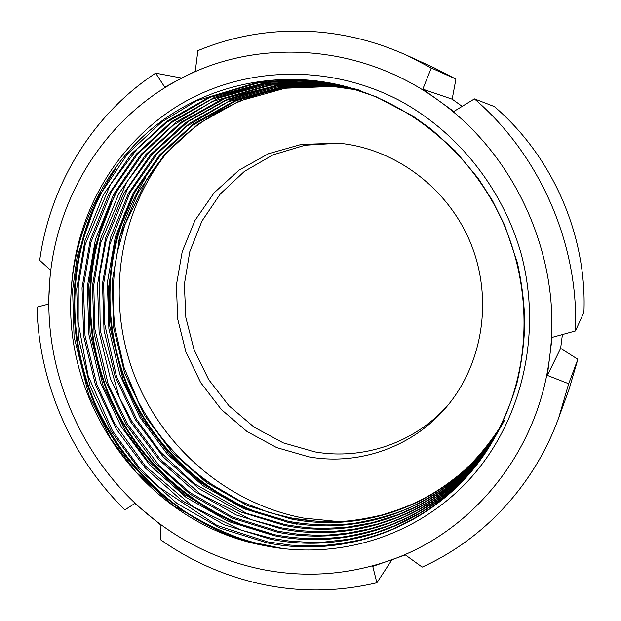 <?xml version="1.0" encoding="UTF-8"?>
<svg xmlns="http://www.w3.org/2000/svg" width="621" height="621" viewBox="0 0 621 621"><rect width="100%" height="100%" fill="white"/><g stroke="black" fill="none" stroke-linecap="round" stroke-linejoin="round"><path stroke-width="0.93" d="M164.573 155.669C117.222 217.257 106.626 302.528 134.221 374.905C162.143 447.167 226.999 503.484 303.219 518.023L338.468 521.586M309.01 456.885C358.759 465.719 412.608 447.291 446.468 406.965C482.905 364.085 493.276 298.639 470.71 243.292C448.106 187.961 394.847 148.388 338.748 143.203L301.371 144.398L268.505 153.705L238.953 170.193L214.066 192.875L194.901 220.517L182.201 251.73L176.403 285.039L177.676 318.922L185.881 351.897L200.63 382.528L221.293 409.464L246.995 431.502L276.663 447.586L309.01 456.885M338.794 143.203L305.035 145.229L273.061 154.846L244.41 171.396L220.346 193.892L201.895 221.13L189.762 251.777L184.359 284.387L185.842 317.51L194.062 349.685L208.64 379.54L228.963 405.777L254.175 427.217L283.238 442.851L314.894 451.878C362.959 460.324 414.898 443.006 448.284 404.783M431.277 67.984L455.915 79.1L434.413 67.961L407.166 55.486C376.862 41.77 345.726 33.821 313.752 31.64C272.852 29.171 234.226 35.513 197.882 50.65L195.281 71.089L179.795 79.146C102.411 119.643 53.841 201.809 49.307 287.197C44.068 372.716 81.739 459.75 147.728 514.367C181.254 542.156 219.283 560.491 261.829 569.387C304.585 577.91 346.945 575.054 388.909 560.802C471.393 532.857 538.166 452.996 549.694 356.501C562.75 260.502 517.184 155.925 438.185 100.268C359.862 43.16 256.271 37.819 179.795 79.146L164.744 87.173L155.661 73.146C91.512 115.428 49.944 185.632 39.69 260.308L50.472 270.166L48.485 304.088L37.019 307.108C38.781 382.629 70.957 456.963 124.86 509.888L134.842 503.429L160.963 525.164L160.839 539.921C192.083 561.881 226.417 576.785 263.84 584.648C301.371 592.302 339.05 591.681 376.869 582.762L372.755 566.375L405.381 554.933L422.171 567.113C483.037 539.626 534.114 485.731 558.753 417.638L568.689 383.731L547.349 375.387L552.108 337.397L575.465 330.954C578.958 244.441 540.029 155.103 474.444 98.886L453.788 111.485L422.808 89.16L431.277 67.984L407.166 55.486M455.915 79.1L452.173 99.174L462.195 106.354M502.428 424.104C458.314 501.558 368.09 538.197 287.787 522.168L243.642 508.615L202.625 485.459L167.53 454.339L139.989 417.452L119.962 374.89L108.885 328.874L107.379 282.516L115.351 236.911L133.096 193.255L159.791 154.769L193.791 123.695L235.134 100.532L281.655 87.468L329.852 85.706L356.19 89.533M499.152 429.305C454.262 500.883 367.857 534.192 291.063 518.946L247.282 505.556L206.599 482.626L171.792 451.801L144.476 415.247L124.611 373.058L113.643 327.446L112.176 281.492L120.109 236.29L137.738 193.022L164.247 154.877L197.983 124.091L238.992 101.153L285.124 88.221L332.903 86.482L357.58 89.983M503.251 422.684L490.443 442.284L483.891 450.714L470.516 465.525C462.529 473.427 452.259 481.896 439.715 490.932C428.016 498.205 419.113 503.243 412.981 506.037C398.985 512.962 379.804 518.644 355.445 523.084C333.733 526.034 311.113 525.327 288.61 521.353L246.273 508.576L201.709 483.355L169.991 455.193L141.72 417.894L123.129 379.905L109.785 326.242L108.178 289.953L116.321 237.548L134.819 192.168L160.901 154.808L193.03 125.131L236.104 100.687L283.409 87.522L330.62 85.9L356.508 89.634M504.741 420.083C488.424 446.033 471.836 465.385 454.976 478.139C442.998 487.353 434.172 493.121 419.066 501C408.416 506.107 396.058 510.765 381.977 514.972C367.236 518.38 354.793 520.46 344.655 521.236C327.702 522.315 310.112 521.291 291.878 518.155L269.048 512.472L242.004 502.032L207.577 481.927C189.436 467.768 174.509 453.594 162.78 439.42C151.966 424.834 143.824 412.266 138.343 401.733L124.014 367.438L114.869 327.422C112.719 307.1 112.727 286.801 114.893 266.518L117.416 251.862L124.821 224.926L146.634 179.826C184.693 118.89 257.195 80.093 333.159 86.544L357.673 90.006M497.778 431.944C452.406 506.557 363.464 541.295 284.441 525.444L239.931 511.735L198.573 488.339L163.199 456.924L135.425 419.695L115.219 376.753L104.033 330.325L102.496 283.564L110.507 237.548L128.361 193.504L155.258 154.66L189.514 123.3L231.198 99.911L278.115 86.707L326.731 84.922L354.77 89.09M501.085 426.441L486.398 448.284C477.301 459.354 469.988 467.473 464.446 472.651L458.073 478.434L443.464 490.031C432.402 497.499 423.359 503.002 416.326 506.55L398.34 514.568L372.414 522.688L348.063 527.012C333.788 528.199 321.802 528.525 312.122 527.982C305.385 527.586 296.442 526.468 285.287 524.621L246.49 513.288L193.946 483.433L160.567 452.111L136.946 419.749L116.523 376.605L104.39 322.726L103.715 283.393L109.901 244.2L129.773 193.03L157.113 153.868L186.913 126.133L228.194 101.774L284.558 86.109L327.523 85.116L343.545 87.033L355.119 89.199M497.064 433.287C451.459 509.468 361.212 544.943 281.041 528.782L236.151 514.918L194.458 491.273L158.782 459.556L130.775 421.985L110.391 378.647L99.096 331.808L97.52 284.62L105.57 238.2L123.548 193.752L150.639 154.544L185.167 122.888L227.185 99.267L274.505 85.939L323.557 84.114L353.326 88.656M353.722 88.741L354.878 89.013M355.266 89.098L356.4 89.37M356.772 89.463L357.898 89.734M358.286 89.835L359.365 90.107M359.73 90.2L360.809 90.48M500.41 427.628L489.402 444.807L478.457 458.919L465.967 472.418L451.941 485.086L436.392 496.707L425.595 503.53L413.26 510.229L397.207 517.402L377.203 524.14L353.178 529.34L332.561 531.467L315.274 531.654L299.143 530.536L281.895 527.943L251.326 519.676L200.498 494.029L160.148 459.167L131.931 421.387L119.341 397.401L100.222 330.543L99.531 275.693L106.191 240.265L127.74 188.326L152.572 153.69L188.179 121.607L226.036 100.346L277.253 85.853L324.356 84.324C332.778 84.906 342.551 86.381 353.691 88.764M497.941 431.929C452.569 511.541 359.908 548.879 277.579 532.189L232.308 518.155L190.259 494.262L154.287 462.234L126.04 424.306L105.477 380.58L94.066 333.314L92.451 285.707L100.54 238.86L118.642 194L145.927 154.435L180.727 122.469L223.102 98.615L270.826 85.147L320.32 83.299L351.866 88.221M352.254 88.314L353.419 88.586M353.807 88.679L354.94 88.958M355.321 89.051L356.438 89.339M356.858 89.447L357.913 89.719M498.904 430.26L486.018 450.054L475.927 462.785L463.452 476.128L449.519 488.618L435.422 499.183L419.726 508.933L403.27 517.208L389.553 522.773L370.426 528.696L347.55 533.214L328.563 534.984L313.916 535.155L297.645 534.145L278.449 531.328L232.549 517.021L190.01 492.569L159.255 465.657L127.515 424.19L108.17 384.104L94.858 329.2L93.755 285.039L100.594 243.176L126.653 182.209L149.661 151.594L182.007 122.453L225.206 98.335L283.114 83.882L321.135 83.509C330.388 84.169 340.75 85.776 352.231 88.329M496.389 434.638C450.574 514.995 357.067 552.581 274.04 535.651L228.388 521.446L185.989 497.312L149.708 464.966L121.219 426.681L100.47 382.544L88.95 334.843L87.297 286.809L95.424 239.535L113.643 194.264L141.13 154.319L176.209 122.042L218.934 97.955L267.069 84.34L317.02 82.469L350.368 87.786M353.846 88.648L354.964 88.943M497.367 432.946C487.664 448.463 478.418 461.124 469.616 470.912C461.473 479.358 454.774 485.777 449.526 490.155C436.796 500.798 418.267 512.41 406.895 517.829L391.067 524.729C374.44 530.582 358.022 534.712 341.822 537.118C310.88 540.146 292.607 537.949 274.932 534.782L229.941 520.864L183.218 493.718L146.797 459.711L125.419 430.927L103.133 385.928L90.068 333.19L88.624 286.064L94.423 248.175L115.126 193.783L142.356 154.334L173.166 125.279L212.056 101.619L272.883 83.835L317.851 82.678C325.885 83.098 336.854 84.844 350.749 87.895M494.797 437.409C448.541 518.527 354.18 556.346 270.445 539.191L224.398 524.807L181.635 500.41L145.05 467.745L116.306 429.095L95.378 384.546L83.734 336.411L82.042 287.927L90.208 240.218L108.543 194.52L136.247 154.202L171.598 121.607L214.68 97.28L263.242 83.517L313.652 81.615L348.855 87.359M495.799 435.678L481.663 457.203L468.808 472.876L456.932 485.032L443.138 496.979L428.273 507.753L417.894 514.18L395.251 525.521L375.107 532.927L348.637 539.269L324.861 541.986L306.921 542.249L289.044 541.007L271.346 538.298L240.956 530.055L193.1 506.697L145.361 466.092L114.45 423.18L96.837 384.539L85.015 335.767L83.455 286.405L90.93 242.19L111.532 191.33L137.536 154.163L171.893 122.36L211.466 99.29L266.704 83.346L314.498 81.825C324.387 82.5 335.751 84.324 348.591 87.305M71.236 290.232C62.457 407.368 148.357 524.295 263.972 545.533C336.497 560.569 415.286 537.375 468.335 480.569C521.244 423.514 543.002 335.356 521.073 253.5C502.218 187.34 456.621 130.938 398.271 99.818C325.326 62.496 240.226 67.184 177.125 106.292C113.868 145.943 75.094 216.186 71.236 290.232C75.056 227.038 107.511 162.733 157.338 124.324C208.439 84.518 280.242 69.102 345.757 86.521C415.542 105.322 476.004 158.254 505.09 227.224C534.215 298.538 529.162 376.489 493.998 438.814C447.531 521.663 351.742 560.305 266.774 542.793L220.331 528.23L177.195 503.577L140.299 470.578L111.306 431.556L90.185 386.588L78.425 338.003L76.694 289.068L84.891 240.917L103.358 194.792L131.264 154.078L166.902 121.165L210.348 96.589L259.337 82.678L310.213 80.746L328.695 83.02L347.31 86.932M347.706 87.033L349.654 87.545M495.605 436.012L495.007 437.06M494.2 438.465L480.677 459.191C472.387 469.841 464.764 478.628 457.801 485.544C449.092 493.866 438.721 502.273 426.689 510.765C416.8 517.138 405.629 523.185 393.163 528.913C385.33 532.282 374.541 535.907 360.778 539.789C343.149 543.445 328.074 545.486 315.546 545.913L290.822 545.16L267.698 541.885L216.9 525.374L158.239 486.546L138.592 466.619L112.417 430.687L88.12 375.806L78.145 322.167L78.238 285.986L85.209 244.503L110.282 184.802L136.892 149.195L166.723 122.283L210.395 97.202L269.654 81.623L311.074 80.963C320.723 81.561 332.538 83.486 346.51 86.738M263.972 545.533L224.251 533.781L173.476 505.742L136.038 472.038L110.616 438.504L88.787 395.088L74.062 336.846L72.603 289.999L77.252 256.1L97.652 198.332L127.6 153.822L161.654 122.058L196.71 100.718L260.525 81.421L307.581 80.078C319.955 81.118 331.909 83.067 343.429 85.931M345.742 86.513L375.93 96.659L413.05 116.174L431.285 129.222L455.108 150.732L478.123 178.235L492.43 200.544L504.764 225.392L517.316 262.497C521.904 283.502 524.396 303.739 524.776 323.192C524.233 342.745 521.656 362.563 517.052 382.637C512.651 398.806 505.106 417.296 494.409 438.108L493.998 438.814M318.076 521.399L293.686 518.38C220.323 505.067 157.284 451.25 129.393 382.21M116.624 236.508L112.184 258.367M284.775 521.57L297.071 524.248M118.2 243.432C123.781 219.85 133.01 197.82 145.881 177.334M155.661 73.146L181.806 78.091M575.465 330.954L583.926 312.309C587.07 235.46 552.659 156.492 494.347 106.564L474.444 98.886M558.753 417.638L568.991 389.483L577.856 359.256L568.689 383.731M392.006 559.707L376.869 582.762M562.401 334.564L560.631 348.381L577.856 359.256M547.349 375.387L560.631 348.381M422.808 89.16L452.173 99.174M283.331 548.692L249.572 541.636C227.309 534.37 206.001 524.481 185.648 511.983C146.059 484.652 116.111 448.704 96.092 405.692C62.488 328.152 68.496 239.364 115.405 169.254M275.794 534.945C202.05 518.977 138.11 463.941 109.156 394.723C79.767 322.889 84.767 242.539 125.426 176.589M277.75 518.985C210.69 500.658 154.567 449.876 127.965 386.627C101.184 320.933 104.126 248.33 138.11 186.385M247.67 541.667C178.351 520.522 121.196 467.178 93.398 401.251C65.5 332.763 67.464 257.513 100.897 192.231M248.749 527.974C185.268 505.385 134.276 455.767 108.458 394.762C82.686 331.443 83.237 262.373 111.415 200.979M249.828 510.027C194.024 486.142 150.569 441.368 127.297 386.627C104.095 328.261 103.334 270.244 125 212.592M352.712 88.353L351.952 88.151"/></g></svg>
